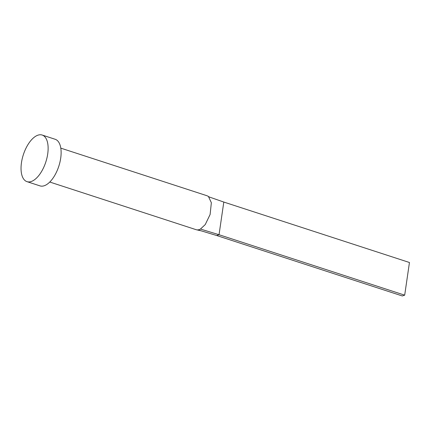 <?xml version="1.0" encoding="UTF-8"?>
<svg xmlns="http://www.w3.org/2000/svg" width="431" height="431" viewBox="0 0 431 431"><rect width="100%" height="100%" fill="white"/><g stroke="black" fill="none" stroke-linecap="round" stroke-linejoin="round"><path stroke-width="0.65" d="M207.133 195.776L208.442 196.461L211.352 202.732L210.112 214.487L205.248 224.567L200.447 229.055A17.822 8.588 108 0 1 199.208 229.599A17.822 8.588 108 0 1 198.007 229.868A17.822 8.588 108 0 1 196.735 229.836A17.822 8.588 108 0 1 196.148 229.691L49.77 182.033M42.173 135.043L55.168 139.272A24.508 11.804 108 0 1 59.936 162.212A24.508 11.804 108 0 1 44.199 185.756A24.508 11.804 108 0 1 39.991 185.88L26.997 181.65A24.508 11.804 108 0 1 22.229 158.71A24.508 11.804 108 0 1 37.966 135.167A24.508 11.804 108 0 1 42.173 135.043A24.508 11.804 108 0 1 46.941 157.983A24.508 11.804 108 0 1 31.204 181.526A24.508 11.804 108 0 1 26.997 181.65M200.447 229.055L219.04 234.723L216.653 235.515L198.007 229.868M209.148 196.951L223.808 202.058L219.04 234.723L404.687 295.165L402.301 295.957L216.653 235.515M223.808 202.058L409.45 262.501L404.687 295.165M207.182 195.798L60.803 148.14M196.735 229.836L201.358 230.887M208.442 196.461L209.224 196.994"/></g></svg>
